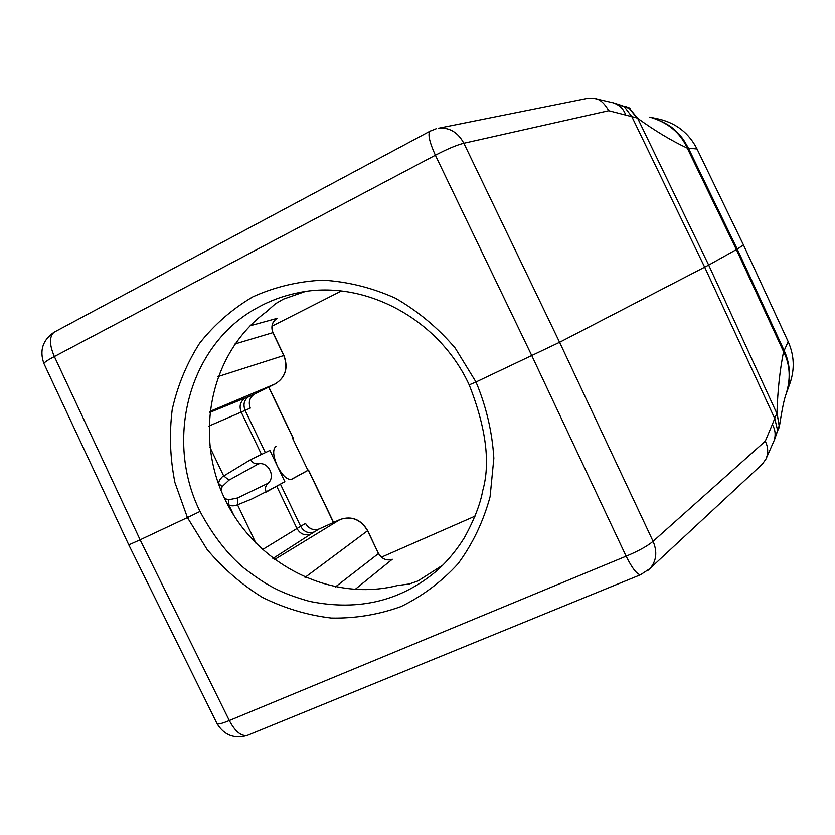<?xml version="1.0" encoding="UTF-8"?>
<svg xmlns="http://www.w3.org/2000/svg" width="835" height="835" viewBox="0 0 835 835"><rect width="100%" height="100%" fill="white"/><g stroke="black" fill="none" stroke-linecap="round" stroke-linejoin="round"><path stroke-width="1.25" d="M443.176 564.846L418.032 580.93L409.317 583.978L397.439 585.554C330.483 602.63 255.74 563.969 224.928 499.194C193.668 434.617 210.597 352.485 266.48 311.737L275.373 303.825L283.347 299.17L304.921 291.645M787.134 390.926L787.593 389.308C789.43 381.762 789.962 374.988 789.19 368.997C788.449 362.296 786.768 356.169 784.159 350.606L783.564 351.65L736.376 249.582L743.505 245.031L697.027 148.995L688.405 148.213C682.55 137.598 682.226 137.608 674.304 129.717C671.069 126.189 664.347 122.401 654.16 118.361M779.305 426.716L776.978 412.553C777.688 390.404 779.88 370.103 783.564 351.65C790.14 364.697 790.922 379.007 785.923 394.569C784.201 399.109 782.113 409.15 779.681 424.702L774.462 439.878L777.604 430.39L774.734 418.46L776.821 413.356L779.41 425.808L779.045 427.635M641.249 574.47L640.497 574.772C636.896 574.386 632.105 568.197 626.125 556.204C638.493 551.006 647.48 546.048 653.085 541.32L765.267 441.172L772.291 424.535C775.318 429.503 775.903 434.899 774.066 440.734L766.039 458.853M765.267 441.172C768.273 447.247 768.482 453.228 765.904 459.125L762.449 463.957M216.714 722.933L217.184 723.903C218.885 724.31 222.924 723.183 229.312 720.522C235.032 731.303 240.981 736.293 247.17 735.458L640.497 574.772L649.964 568.583C656.456 561.005 657.5 551.914 653.085 541.32L559.596 342.298L475.992 382.002C486.283 406.603 492.233 432.008 493.85 458.238L490.093 496.7C483.319 521.572 472.652 543.898 458.091 563.677C441.715 581.63 422.719 595.919 401.092 606.544C378.485 614.685 355.219 618.516 331.307 618.036C307.437 615.186 284.411 608.277 262.242 597.296C241.367 584.323 222.955 568.343 207.028 549.346L187.426 517.575L140.113 539.807L54.369 356.555C48.221 359.77 44.725 362.066 43.869 363.434L44.224 364.206M200.014 511.448L187.426 517.575L174.932 482.588C170.069 458.185 169.171 433.803 172.229 409.453C177.584 385.613 186.716 363.538 199.617 343.248C214.512 324.439 232.287 308.95 252.942 296.79C274.872 286.896 298.137 281.353 322.738 280.163C347.569 281.625 371.763 287.616 395.299 298.126C417.865 311.1 437.822 327.738 455.158 348.028L475.992 382.002L469.186 384.883C438.354 317.655 362.014 278.285 296.749 293.085C282.908 295.987 269.882 300.809 257.681 307.572C189.034 344.312 164.13 439.116 200.014 511.448C213.029 535.632 227.746 554.544 244.133 568.176C266.751 585.481 279.767 592.881 309.326 601.315C359.092 611.512 402.126 600.856 438.438 569.366C448.238 560.222 456.891 549.67 464.375 537.688C474.249 519.662 480.365 503.964 482.734 490.604C490.594 463.018 486.074 427.781 469.186 384.883M128.914 544.817L140.113 539.807L229.312 720.522L626.125 556.204L531.843 355.762L435.369 155.258L54.369 356.555C49.296 344.74 49.192 336.641 54.066 332.257L430.463 130.98M788.156 341.651L743.505 245.041L788.177 341.661L784.159 350.596L737.232 249.08L688.405 148.213L687.278 148.16L736.376 249.582L708.685 265.081L637.669 118.34L629.141 107.986L630.509 108.498M777.416 431.737L777.834 429.514M778.93 426.455L777.792 430.255M772.291 424.535L774.734 418.46L704.688 267.21L631.834 116.691L624.34 106.755L628.901 107.955L636.969 117.996L608.715 110.721L463.853 143.265L559.596 342.298L708.685 265.081L776.821 413.356M608.715 110.721C604.237 102.83 599.363 98.728 594.082 98.405L587.85 98.279L438.657 128.246C449.47 127.317 457.872 132.316 463.853 143.265C456.797 144.998 447.299 148.995 435.369 155.258C429.566 142.378 427.729 134.393 429.879 131.293L436.204 128.757M587.245 98.384L586.577 98.52M636.969 117.996L637.669 118.34C654.838 130.751 671.371 140.687 687.278 148.16C680.358 132.775 667.927 122.453 649.985 117.192M626.553 106.817L628.901 107.965M626.177 106.734L628.87 107.945M613.495 102.893L625.154 107.11M625.707 115.021C623.735 109.166 619.601 105.116 613.318 102.862M624.236 106.462L628.16 108.059M774.066 440.734L774.462 439.878M276.531 318.699L277.126 318.365C272.147 321.788 270.728 326.548 272.857 332.674L272.993 332.674C270.801 326.537 272.053 321.84 276.75 318.584M275.216 383.923L254.456 394.151C249.561 397.429 248.172 402.084 250.27 408.117L249.634 405.82C249.049 399.694 250.657 395.8 254.477 394.141L275.247 383.902C285.476 377.389 288.325 367.943 283.785 355.553L283.942 355.533C288.492 367.901 285.591 377.357 275.247 383.902L209.815 411.446M266.229 491.825L284.86 481.701L277.377 466.076C272.93 455.764 272.513 449.136 276.135 446.182L276.03 446.234M280.435 484.112L266.323 492.013C264.737 489.143 265.269 486.241 267.91 483.34C275.978 477.025 268.588 461.619 258.568 463.842C254.665 464.062 252.066 462.653 250.782 459.584L269.893 450.451L265.353 452.622L245.125 410.392L250.27 408.117M220.972 490.291L222.173 486.617L228.988 480.135L258.558 463.842M222.173 486.617L218.519 483.402L219.553 479.979L222.287 476.858L250.782 459.584L261.418 454.313L241.19 412.093L245.125 410.392C242.797 404.255 244.185 399.568 249.289 396.322L209.7 412.469M261.491 454.47L265.353 452.622M267.91 483.34L237.547 497.984L228.498 499.81L224.542 498.38M276.688 486.189L280.477 484.206L300.631 526.28L262.42 549.649M237.547 497.984L237.526 504.81L251.773 499.017L276.761 486.346L296.947 528.503C300.308 534.17 304.952 536.007 310.902 534.014L319.022 529.014C313.386 530.716 308.877 528.858 305.506 523.441L300.631 526.28C303.95 531.937 308.48 533.815 314.231 531.937M269.893 450.451L277.377 466.076C282.47 475.762 287.24 480.167 291.718 479.28L308.522 470.074L333.582 522.428M306.883 525.372L305.506 523.441M291.196 479.457L307.917 470.324L292.615 438.344M307.917 470.324L308.522 470.074M335.357 586.984L378.495 553.542C381.908 559.012 386.522 560.922 392.314 559.241L391.438 559.565M227.026 503.421L228.727 504.695C230.752 506.167 233.685 506.208 237.526 504.81L256.126 543.606M217.163 723.861C224.281 735.197 234.28 739.058 247.17 735.458L248.642 734.852M697.037 149.027L743.515 245.02M55.225 331.641L54.066 332.257C42.731 340.075 39.328 350.481 43.89 363.476M762.585 463.884L647.762 570.576M277.126 318.365L250.124 325.796M271.939 326.224L341.338 291.008L271.939 326.224M218.029 376.575L283.796 355.543L272.857 332.674L234.969 343.978M254.456 394.151L249.289 396.322M293.064 438.124L268.661 387.148M228.988 480.135L223.644 475.856L209.867 447.122M208.854 426.09L241.19 412.093C238.873 405.914 240.365 401.165 245.678 397.825M218.519 483.402L217.831 481.962M333.447 522.501L308.397 470.157M381.553 557.133L475.063 516.145L381.553 557.133M354.979 589.541L392.314 559.241M340.106 519.506C351.65 515.727 360.814 519.474 367.588 530.768L378.495 553.542L367.703 530.653L305.046 577.392M233.925 515.519L228.727 504.695L228.498 499.81M272.419 558.03L274.83 557.269L310.902 534.014M272.993 558.469L274.83 557.269M274.464 559.575L340.231 519.443M306.894 525.372C310.62 529.526 314.68 530.726 319.074 528.993L340.127 519.474L319.022 529.014M788.177 341.661C794.21 355.261 794.837 369.039 790.067 383.014L786.413 393.202M785.777 394.986L787.593 389.308M128.788 544.879L43.869 363.434M128.83 544.963L217.184 723.903M649.745 117.119L659.212 119.175C676.34 123.288 688.958 133.235 697.048 149.006M777.938 430.098L778.857 428.209M654.118 118.351L649.807 117.14M627.596 107.162L629.861 108.164M622.868 105.888L613.495 102.882L594.082 98.405M625.592 106.567L624.163 106.379M779.42 426.215L779.598 425.213M777.625 431.069L777.782 430.338M283.942 355.512L273.014 332.674M268.807 387.075L293.21 438.062M391.772 559.44C386.292 560.901 381.898 558.886 378.579 553.396M367.692 530.632C360.939 519.36 351.754 515.644 340.148 519.474M298.45 292.741L296.749 293.085"/></g></svg>
